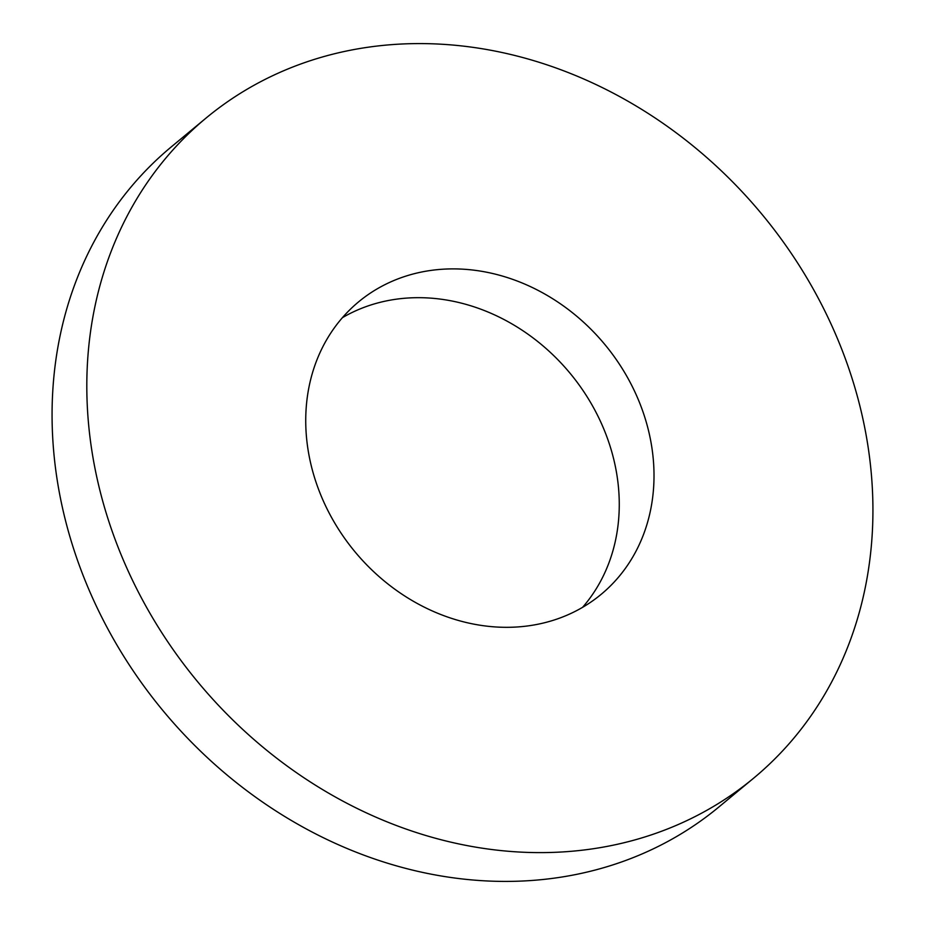 <?xml version="1.0" encoding="UTF-8"?>
<svg xmlns="http://www.w3.org/2000/svg" width="925" height="925" viewBox="0 0 925 925"><rect width="100%" height="100%" fill="white"/><g stroke="black" fill="none" stroke-linecap="round" stroke-linejoin="round"><path stroke-width="1.39" d="M206.194 117.949L171.449 146.751A428.83 366.416 50.3 0 0 81.307 570.725A428.83 366.416 50.3 0 0 718.806 807.051L753.551 778.249A428.83 366.416 -129.7 0 1 116.053 541.934A428.83 366.416 -129.7 0 1 206.194 117.949A428.83 366.416 -129.7 0 1 843.692 354.275A428.83 366.416 -129.7 0 1 753.551 778.249M582.577 607.343A189.983 162.338 50.3 0 0 606.314 435.328A189.983 162.338 50.3 0 0 342.423 317.657M318.686 489.672A189.983 162.338 -129.7 0 1 358.623 301.839A189.983 162.338 -129.7 0 1 641.06 406.538A189.983 162.338 -129.7 0 1 601.123 594.37A189.983 162.338 -129.7 0 1 318.686 489.672"/></g></svg>

